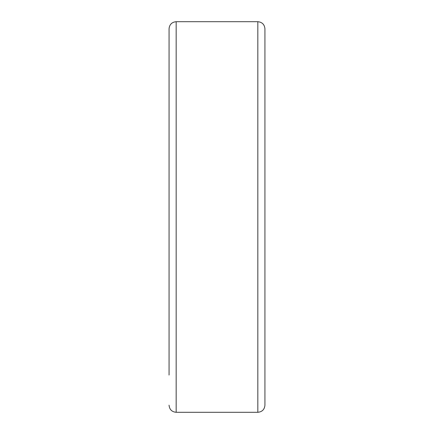 <?xml version="1.0" encoding="UTF-8"?>
<svg xmlns="http://www.w3.org/2000/svg" width="434" height="434" viewBox="0 0 434 434"><rect width="100%" height="100%" fill="white"/><g stroke="black" fill="none" stroke-linecap="round" stroke-linejoin="round"><path stroke-width="0.65" d="M169.065 405.199C169.482 409.512 171.853 411.877 176.166 412.3L176.166 21.7C171.853 22.123 169.482 24.488 169.065 28.801L169.065 375.014M264.935 58.986L264.935 375.014M264.935 28.801L264.935 405.199C264.518 409.512 262.147 411.877 257.834 412.3L257.834 21.7C262.147 22.123 264.518 24.488 264.935 28.801M176.166 412.3L257.834 412.3M176.166 21.7L257.834 21.7"/></g></svg>
